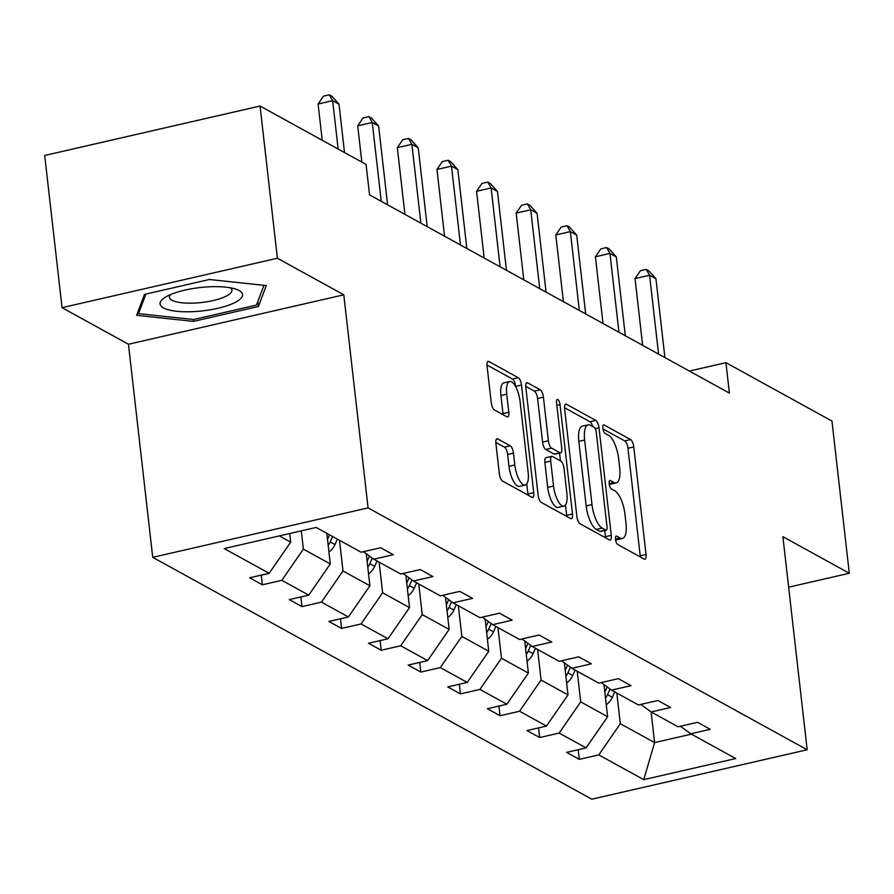 <?xml version="1.0" encoding="UTF-8"?>
<svg xmlns="http://www.w3.org/2000/svg" width="894" height="894" viewBox="0 0 894 894"><rect width="100%" height="100%" fill="white"/><g stroke="black" fill="none" stroke-linecap="round" stroke-linejoin="round"><path stroke-width="1.34" d="M615.508 539.373A4.392 1.553 77.1 0 0 617.732 544.513L644.216 559.108A6.269 2.224 77.1 0 0 644.943 559.242A6.269 2.224 77.1 0 0 646.027 554.503L633.779 446.933A6.269 2.224 77.1 0 0 630.605 439.58L604.12 424.996A4.392 1.553 77.1 0 0 603.606 424.896A4.392 1.553 77.1 0 0 602.847 428.215A4.392 1.553 77.1 0 0 605.07 433.366L608.501 435.255A20.07 7.13 77.1 0 1 618.648 458.767L619.676 467.73A20.07 7.13 77.1 0 1 616.189 482.894A20.07 7.13 77.1 0 1 613.876 482.458L610.446 480.57A4.392 1.553 77.1 0 0 609.943 480.48A4.392 1.553 77.1 0 0 609.183 483.788A4.392 1.553 77.1 0 0 611.407 488.94L614.826 490.828A20.07 7.13 77.1 0 1 624.984 514.341L626.001 523.303A20.07 7.13 77.1 0 1 622.515 538.467A20.07 7.13 77.1 0 1 620.212 538.032L616.782 536.143A4.392 1.553 77.1 0 0 616.279 536.054A4.392 1.553 77.1 0 0 615.508 539.373M497.712 438.909A6.269 2.224 77.1 0 0 496.986 438.775A6.269 2.224 77.1 0 0 495.891 443.513L499.333 473.697A6.269 2.224 77.1 0 0 502.506 481.039L531.919 497.243A6.269 2.224 77.1 0 0 532.645 497.377A6.269 2.224 77.1 0 0 533.729 492.639L521.481 385.079A6.269 2.224 77.1 0 0 518.308 377.726L488.895 361.522A6.269 2.224 77.1 0 0 488.169 361.388A6.269 2.224 77.1 0 0 487.074 366.127L491.231 402.579A6.269 2.224 77.1 0 0 494.404 409.933L506.999 416.861A6.269 2.224 77.1 0 0 507.714 416.995A6.269 2.224 77.1 0 0 508.809 412.257L506.742 394.187A16.774 5.956 77.1 0 1 509.658 381.503A16.774 5.956 77.1 0 1 520.084 401.529L528.153 472.345A16.774 5.956 77.1 0 1 525.236 485.017A16.774 5.956 77.1 0 1 514.81 465.003L513.469 453.191A6.269 2.224 77.1 0 0 510.295 445.849L497.712 438.909L496.393 439.211M343.799 294.819L277.397 258.243L260.053 106.04L44.7 155.467L62.044 307.67L128.445 344.246L152.729 557.331L368.082 507.904L343.799 294.819L128.445 344.246M788.642 587.19L849.3 573.266L782.887 536.679L807.17 749.764L368.082 507.904M849.3 573.266L831.956 421.063L725.928 362.662L689.375 371.055M260.053 106.04L366.082 164.44L369.546 194.881L729.403 393.103L725.928 362.662M576.854 516.397A6.269 2.224 77.1 0 0 580.027 523.75L609.451 539.942A6.269 2.224 77.1 0 0 610.166 540.088A6.269 2.224 77.1 0 0 611.261 535.35L599.002 427.779A6.269 2.224 77.1 0 0 595.829 420.426L566.416 404.222A6.269 2.224 77.1 0 0 565.69 404.088A6.269 2.224 77.1 0 0 564.606 408.826L576.854 516.397M570.685 518.598L541.272 502.394A6.269 2.224 77.1 0 1 538.099 495.041L525.84 387.482A6.269 2.224 77.1 0 1 526.935 382.744A6.269 2.224 77.1 0 1 527.65 382.878L540.244 389.806A6.269 2.224 77.1 0 1 543.418 397.159L548.38 440.787A6.269 2.224 77.1 0 0 551.553 448.129L559.912 452.733A6.269 2.224 77.1 0 0 560.627 452.867A6.269 2.224 77.1 0 0 561.723 448.129L556.549 402.713A4.392 1.553 77.1 0 1 557.308 399.394A4.392 1.553 77.1 0 1 560.035 404.636L572.495 513.994A6.269 2.224 77.1 0 1 571.411 518.732A6.269 2.224 77.1 0 1 570.685 518.598M277.397 258.243L62.044 307.67M316.163 527.449L361.109 552.213L380.609 547.731L393.304 554.727L373.815 559.208L400.724 574.026L420.225 569.556L432.931 576.552L413.43 581.022L440.351 595.851L459.84 591.381L472.546 598.377L453.046 602.847L479.966 617.676L499.467 613.206L512.161 620.19L492.661 624.671L519.582 639.501L539.082 635.019L551.777 642.015L532.276 646.496L559.197 661.325L578.697 656.844L591.392 663.84L571.892 668.321L598.812 683.139L618.313 678.669L631.008 685.664L611.507 690.134L638.428 704.964L657.928 700.494L670.623 707.489L651.134 711.959L678.043 726.788L697.543 722.318L710.249 729.303L690.749 733.784L735.695 758.548L643.736 779.646L598.79 754.894L579.29 759.364L566.584 752.368L586.084 747.898L559.163 733.069L539.674 737.539L526.968 730.554L546.469 726.073L519.548 711.244L500.048 715.725L487.353 708.73L506.853 704.249L479.933 689.419L460.432 693.9L447.738 686.905L467.238 682.424L440.317 667.606L420.817 672.076L408.122 665.08L427.623 660.61L400.702 645.781L381.202 650.251L368.507 643.255L388.007 638.785L361.087 623.956L341.586 628.426L328.891 621.442L348.381 616.961L321.471 602.131L301.971 606.613L289.265 599.617L308.765 595.136L281.845 580.307L262.355 584.788L249.649 577.792L269.15 573.322L224.204 548.558L316.163 527.449M152.729 557.331L591.817 799.191L807.17 749.764M326.813 533.316L330.299 563.958L303.379 549.128L301.3 530.857M303.379 549.128L281.845 580.307M330.299 563.958L308.765 595.136M363.478 551.665L373.815 559.208M366.261 553.699L369.915 585.782L342.994 570.953L339.508 540.311M342.994 570.953L321.471 602.131M369.915 585.782L348.381 616.961M403.093 573.49L413.43 581.022M405.876 575.524L409.53 607.607L382.61 592.778L379.123 562.125M382.61 592.778L361.087 623.956M409.53 607.607L388.007 638.785M442.709 595.315L453.046 602.847M445.491 597.337L449.146 629.421L422.236 614.603L418.738 583.95M422.236 614.603L400.702 645.781M449.146 629.421L427.623 660.61M482.324 617.128L492.661 624.671M485.118 619.162L488.772 651.245L461.852 636.416L458.354 605.774M461.852 636.416L440.317 667.606M488.772 651.245L467.238 682.424M521.951 638.953L532.276 646.496M524.733 640.987L528.388 673.07L501.467 658.241L497.969 627.599M501.467 658.241L479.933 689.419M528.388 673.07L506.853 704.249M561.566 660.778L571.892 668.321M564.349 662.812L568.003 694.895L541.082 680.066L537.596 649.424M541.082 680.066L519.548 711.244M568.003 694.895L546.469 726.073M601.181 682.603L611.507 690.134M603.964 684.636L607.618 716.72L580.698 701.891L577.211 671.238M580.698 701.891L559.163 733.069M607.618 716.72L586.084 747.898M640.797 704.427L651.134 711.959L654.598 742.59L691.408 734.142M643.736 779.646L654.598 742.59L620.313 723.704L616.826 693.062M620.313 723.704L598.79 754.894M279.353 535.897L290.684 542.133L289.701 533.528M680.412 726.241L690.749 733.784M290.684 542.133L269.15 573.322M578.183 749.708L579.29 759.364M538.568 727.884L539.674 737.539M498.953 706.07L500.048 715.725M459.337 684.245L460.432 693.9M419.722 662.42L420.817 672.076M380.106 640.596L381.202 650.251M340.48 618.771L341.586 628.426M300.865 596.957L301.971 606.613M261.249 575.133L262.355 584.788M193.54 321.382L258.4 306.497L266.311 285.555L209.386 279.498L144.526 294.383L136.603 315.325L193.54 321.382L193.327 319.482M615.575 539.82A20.07 7.13 77.1 0 0 616.704 539.808L622.515 538.467M609.239 484.235A20.07 7.13 77.1 0 0 610.367 484.224L616.189 482.894M640.294 556.94A6.269 2.224 77.1 0 0 640.216 555.833L627.957 448.274A6.269 2.224 77.1 0 0 624.783 440.921L602.947 428.897M592.677 426.539A6.269 2.224 77.1 0 0 590.006 421.767L564.516 407.72M605.517 537.786A6.269 2.224 77.1 0 0 605.439 536.679L604.735 530.511M605.752 530.075A4.392 1.553 77.1 0 0 606.255 530.164A4.392 1.553 77.1 0 0 607.015 526.845L596.264 432.428A4.392 1.553 77.1 0 0 594.041 427.287L590.42 425.298A20.07 7.13 77.1 0 0 588.118 424.862A20.07 7.13 77.1 0 0 584.631 440.027L591.984 504.562A20.07 7.13 77.1 0 0 602.131 528.075L605.752 530.075L599.93 531.405A4.392 1.553 77.1 0 0 600.433 531.505L606.255 530.164M588.118 424.862L582.296 426.192A20.07 7.13 77.1 0 0 578.809 441.357L584.631 440.027M599.93 531.405L596.32 529.416A20.07 7.13 77.1 0 1 586.162 505.903L578.809 441.357M525.761 386.376L534.422 391.147L540.244 389.806M560.627 452.867L554.805 454.208A6.269 2.224 77.1 0 1 554.09 454.063L545.742 449.47A6.269 2.224 77.1 0 1 542.569 442.117L537.596 398.5A6.269 2.224 77.1 0 0 534.422 391.147M559.588 453.113L560.471 460.879M565.5 504.965L566.673 515.324L572.495 513.994M553.542 486.045A16.774 5.956 77.1 0 0 563.958 506.071A16.774 5.956 77.1 0 0 566.874 493.399L564.036 468.445A6.269 2.224 77.1 0 0 560.862 461.103L552.514 456.499A6.269 2.224 77.1 0 0 551.788 456.365A6.269 2.224 77.1 0 0 550.704 461.103L553.542 486.045L547.72 487.386A16.774 5.956 77.1 0 0 558.147 507.412L563.958 506.071M551.788 456.365L545.966 457.694A6.269 2.224 77.1 0 0 544.882 462.433L550.704 461.103M547.72 487.386L544.882 462.433M566.762 516.43A6.269 2.224 77.1 0 0 566.673 515.324M525.236 485.017L519.414 486.358A16.774 5.956 77.1 0 1 508.999 466.333L507.647 454.532A6.269 2.224 77.1 0 0 504.473 447.179L495.812 442.407M509.658 381.503L503.836 382.844A16.774 5.956 77.1 0 0 500.931 395.517L506.742 394.187M503.065 414.704A6.269 2.224 77.1 0 0 502.987 413.598L500.931 395.517M515.704 386.778L515.659 386.409A6.269 2.224 77.1 0 0 512.486 379.067L486.995 365.02M527.996 495.086A6.269 2.224 77.1 0 0 527.918 493.98L526.767 483.911M257.83 301.535L258.4 306.497M606.266 704.818A16.93 15.086 -61.2 0 0 612.323 697.331L614.748 691.922M605.495 698.113A16.93 15.086 -61.2 0 0 607.507 694.672L610.021 689.05M607.16 686.961L604.825 692.168M658.565 354.08L649.58 275.24L655.939 278.738L664.912 357.578M642.641 345.308L635.031 278.582L649.58 275.24L646.217 269.385L648.765 270.781L655.939 278.738M635.031 278.582L640.406 270.714L646.217 269.385M566.651 682.994A16.93 15.086 -61.2 0 0 572.708 675.506L575.133 670.098M565.88 676.289A16.93 15.086 -61.2 0 0 567.891 672.847L570.406 667.226M567.545 665.136L565.209 670.355M527.024 661.169A16.93 15.086 -61.2 0 0 533.092 653.682L535.517 648.273M526.264 654.464A16.93 15.086 -61.2 0 0 528.265 651.022L530.79 645.412M527.929 643.322L525.594 648.53M618.95 332.255L609.965 253.427L616.312 256.924L625.297 335.753M603.014 323.483L595.415 256.768L609.965 253.427L606.601 247.56L609.149 248.957L616.312 256.924M595.415 256.768L600.79 248.901L606.601 247.56M579.334 310.442L570.35 231.602L576.697 235.1L585.682 313.928M563.399 301.658L555.8 234.943L570.35 231.602L566.986 225.735L569.523 227.132L576.697 235.1M555.8 234.943L561.164 227.076L566.986 225.735M196.702 311.436A41.526 11.734 173.5 0 0 236.351 301.803A41.526 11.734 173.5 0 0 236.117 289.231A41.526 11.734 173.5 0 0 205.944 287.008A41.526 11.734 173.5 0 0 165.167 297.311A41.526 11.734 173.5 0 0 196.702 311.436M170.408 294.64A31.435 8.884 173.5 0 0 169.458 297.233A31.435 8.884 173.5 0 0 197.194 302.921A31.435 8.884 173.5 0 0 231.926 290.114A31.435 8.884 173.5 0 0 230.417 287.801M263.976 285.298L256.489 305.089L193.652 319.516L138.481 313.649L145.89 294.07M138.201 311.123L138.481 313.649M487.409 639.355A16.93 15.086 -61.2 0 0 493.477 631.857L495.902 626.459M486.649 632.65A16.93 15.086 -61.2 0 0 488.649 629.197L491.175 623.587M488.314 621.498L485.967 626.705M539.719 288.617L530.734 209.777L537.082 213.275L546.066 292.114M523.783 279.833L516.184 213.118L530.734 209.777L527.371 203.91L529.907 205.318L537.082 213.275M516.184 213.118L521.548 205.251L527.371 203.91M447.793 617.53A16.93 15.086 -61.2 0 0 453.861 610.043L456.286 604.635M447.034 610.826A16.93 15.086 -61.2 0 0 449.034 607.384L451.559 601.763M448.687 599.673L446.352 604.88M500.104 266.792L491.119 187.952L497.466 191.45L506.451 270.29M484.168 258.02L476.569 191.294L491.119 187.952L487.755 182.097L490.292 183.493L497.466 191.45M476.569 191.294L481.933 183.426L487.755 182.097M408.178 595.706A16.93 15.086 -61.2 0 0 414.246 588.218L416.671 582.81M407.418 589.001A16.93 15.086 -61.2 0 0 409.418 585.559L411.944 579.938M409.072 577.848L406.736 583.056M460.477 244.967L451.504 166.139L457.851 169.637L466.836 248.465M444.553 236.195L436.954 169.469L451.504 166.139L448.14 160.272L450.677 161.669L457.851 169.637M436.954 169.469L442.318 161.602L448.14 160.272M368.563 573.881A16.93 15.086 -61.2 0 0 374.631 566.394L377.056 560.985M367.803 567.176A16.93 15.086 -61.2 0 0 369.803 563.734L372.317 558.113M369.457 556.023L367.121 561.242M420.862 223.142L411.888 144.314L418.236 147.812L427.209 226.64M404.937 214.37L397.327 147.655L411.888 144.314L408.524 138.447L411.061 139.844L418.236 147.812M397.327 147.655L402.702 139.788L408.524 138.447M328.947 552.067A16.93 15.086 -61.2 0 0 335.004 544.569L337.429 539.171M328.176 545.362A16.93 15.086 -61.2 0 0 330.188 541.909L332.613 536.512M329.562 534.836L327.506 539.417M381.246 201.329L372.262 122.489L378.62 125.987L387.594 204.827M361.846 162.105L357.712 125.83L372.262 122.489L368.898 116.622L371.446 118.019L378.62 125.987M357.712 125.83L363.087 117.963L368.898 116.622M338.167 149.063L332.646 100.664L338.994 104.162L344.514 152.561M322.231 140.291L318.096 104.006L332.646 100.664L329.283 94.809L331.83 96.206L338.994 104.162M318.096 104.006L323.472 96.139L329.283 94.809M615.485 539.116L620.212 538.032M609.529 480.782L610.446 480.57M609.16 483.542L613.876 482.458M603.193 425.209L604.12 424.996M624.783 440.921L630.605 439.58M627.957 448.274L633.779 446.933M640.216 555.833L646.027 554.503M615.865 536.355L616.782 536.143M565.097 404.524L566.416 404.222M590.006 421.767L595.829 420.426M595.158 428.662L599.002 427.779M605.439 536.679L611.261 535.35M586.162 505.903L591.984 504.562M596.32 529.416L602.131 528.075M526.342 383.18L527.65 382.878M537.596 398.5L543.418 397.159M542.569 442.117L548.38 440.787M545.742 449.47L551.553 448.129M554.09 454.063L559.912 452.733M556.85 405.362L560.035 404.636M504.473 447.179L510.295 445.849M507.647 454.532L513.469 453.191M508.999 466.333L514.81 465.003M502.987 413.598L508.809 412.257M487.576 361.824L488.895 361.522M512.486 379.067L518.308 377.726M515.659 386.409L521.481 385.079M527.918 493.98L533.729 492.639M607.507 694.672L612.323 697.331M567.891 672.847L572.708 675.506M528.265 651.022L533.092 653.682M488.649 629.197L493.477 631.857M449.034 607.384L453.861 610.043M409.418 585.559L414.246 588.218M369.803 563.734L374.631 566.394M330.188 541.909L335.004 544.569"/></g></svg>
